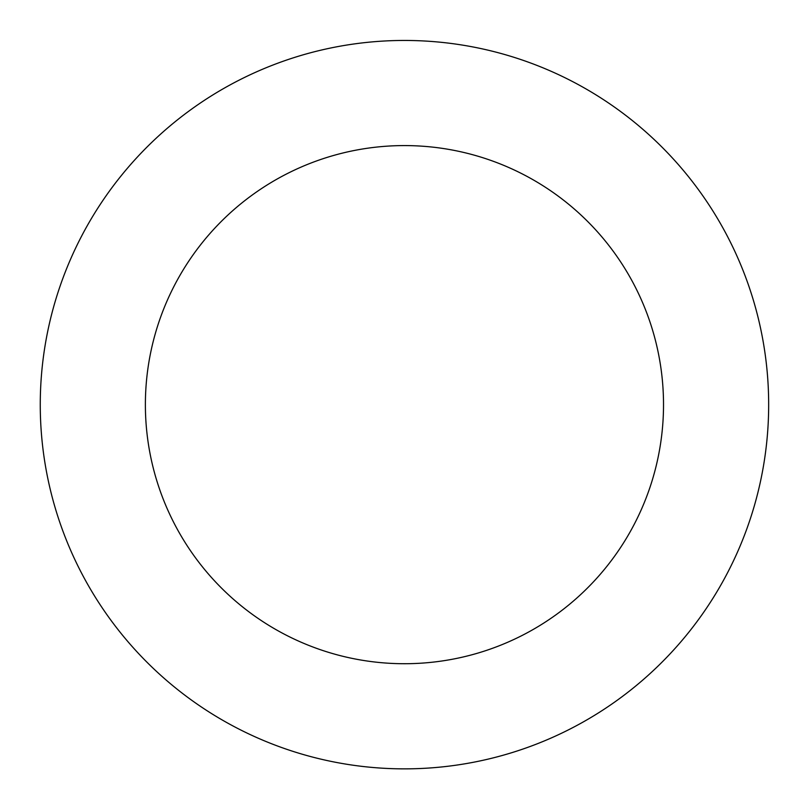 <?xml version="1.0" encoding="UTF-8"?>
<svg xmlns="http://www.w3.org/2000/svg" width="809" height="809" viewBox="0 0 809 809"><rect width="100%" height="100%" fill="white"/><g stroke="black" fill="none" stroke-linecap="round" stroke-linejoin="round"><path stroke-width="1.21" d="M257.98 738.101A364.202 364.202 0 0 0 766.477 364.788A364.202 364.202 0 0 0 188.932 111.076A364.202 364.202 0 0 0 257.98 738.101M300.26 641.84A259.062 259.062 0 0 0 661.964 376.296A259.062 259.062 0 0 0 251.144 195.818A259.062 259.062 0 0 0 300.26 641.84"/></g></svg>
